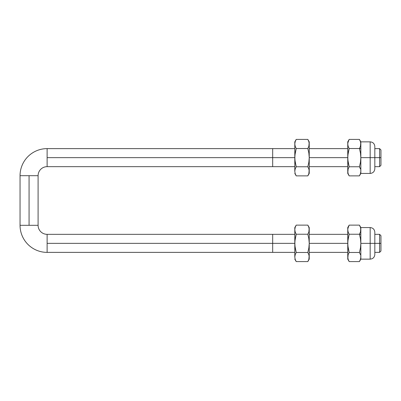 <?xml version="1.0" encoding="UTF-8"?>
<svg xmlns="http://www.w3.org/2000/svg" width="401" height="401" viewBox="0 0 401 401"><rect width="100%" height="100%" fill="white"/><g stroke="black" fill="none" stroke-linecap="round" stroke-linejoin="round"><path stroke-width="0.6" d="M47.117 157.643L272.68 157.643L272.68 148.621L272.68 157.643L47.117 157.643L47.117 148.621L47.117 166.666A9.022 9.022 0 0 0 38.095 175.688L29.072 175.688L29.072 225.312L38.095 225.312A9.022 9.022 0 0 0 47.117 234.334L47.117 243.357L272.68 243.357L272.68 234.334L272.68 243.357L47.117 243.357L47.117 234.334A9.022 9.022 0 0 1 38.095 225.312L20.05 225.312A27.067 27.067 0 0 0 47.117 252.379A27.067 27.067 0 0 1 20.05 225.312L29.072 225.312L29.072 175.688L20.05 175.688A27.067 27.067 180 0 1 47.117 148.621A27.067 27.067 0 0 0 20.05 175.688L38.095 175.688A9.022 9.022 180 0 1 47.117 166.666L47.117 157.643M47.117 252.379L47.117 243.357L47.117 252.379L272.68 252.379L272.68 243.357L272.68 252.379L294.8 252.379M47.117 148.621L272.68 148.621L272.68 166.666L272.68 157.643L272.68 166.666L294.8 166.666M379.597 243.357L380.95 243.357L380.95 235.688L380.95 251.026L380.95 243.357L379.597 243.357L379.597 234.334L379.597 243.357L374.825 243.357L379.597 243.357L379.597 252.379L379.597 243.357M272.68 243.357L294.8 243.357L272.68 243.357L272.68 252.379L272.68 243.357M309.136 255.873L308.855 259.337L309.236 257.031L309.236 259.146L309.236 243.357L347.757 243.357L309.236 243.357L309.236 229.683L308.855 231.989L307.823 234.239L308.855 238.75L309.236 243.357L308.855 247.963L307.823 252.475L308.855 254.725L309.236 257.031L309.236 227.567L307.823 225.126L308.855 227.377L309.236 229.683L308.855 227.377L307.823 225.126L296.209 225.126L295.181 227.377L294.8 229.683L295.181 231.989L296.209 234.239L295.181 238.75L294.8 243.357L295.181 247.963L296.209 252.475L307.823 252.475L308.855 247.963L309.236 243.357L308.855 238.75L307.823 234.239L296.209 234.239L307.823 234.239L308.855 231.989L309.236 227.567M379.597 157.643L380.95 157.643L380.95 149.974L380.95 165.312L380.95 157.643L379.597 157.643L379.597 148.621L379.597 157.643L374.825 157.643L379.597 157.643L379.597 166.666L379.597 157.643M294.8 148.621L272.68 148.621L272.68 157.643L294.8 157.643L272.68 157.643L272.68 166.666L47.117 166.666M309.136 170.159L308.855 173.623L309.236 171.317L309.236 173.433L309.236 157.643L347.757 157.643L309.236 157.643L309.236 143.969L308.855 146.275L307.823 148.525L308.855 153.037L309.236 157.643L308.855 162.25L307.823 166.761L308.855 169.011L309.236 171.317L309.236 141.854L307.823 139.413L308.855 141.663L309.236 143.969L308.855 141.663L307.823 139.413L296.209 139.413L295.181 141.663L294.8 143.969L295.181 146.275L296.209 148.525L295.181 153.037L294.8 157.643L295.181 162.25L296.209 166.761L307.823 166.761L308.855 162.25L309.236 157.643L308.855 153.037L307.823 148.525L296.209 148.525L307.823 148.525L308.855 146.275L309.236 141.854M308.855 259.337L307.823 261.587L308.855 259.337M309.236 229.683L308.855 227.377M309.236 257.031L308.855 254.725L307.823 252.475L296.209 252.475L294.895 245.678L294.895 241.036L296.209 234.239L295.181 231.989L294.8 229.683L295.181 227.377L296.209 225.126L307.823 225.126M294.8 257.031L294.8 227.567L294.8 257.031L295.181 254.725L296.209 252.475L295.181 254.725L294.8 257.031L295.181 259.337L296.209 261.587L307.823 261.587L296.209 261.587L295.181 259.337M294.8 229.683L294.895 230.841M359.426 261.587L360.84 259.146L370.163 259.146C372.99 258.866 374.544 257.312 374.825 254.485L374.825 243.357L360.84 243.357L360.84 229.683L360.459 231.989L359.426 234.239L360.459 238.75L360.84 243.357L360.459 238.75L359.426 234.239L349.166 234.239L348.133 231.989L349.166 234.239L348.133 238.75L347.757 243.357L348.133 247.963L349.166 252.475L347.852 245.678L347.757 229.683L347.757 257.031L348.133 254.725L349.166 252.475L359.426 252.475L360.459 247.963L360.84 243.357L360.84 259.146L360.84 257.031L360.459 259.337L359.426 261.587L349.166 261.587L359.426 261.587L360.459 259.337L360.84 257.031L360.84 243.357L360.459 247.963L359.426 252.475L360.459 254.725L359.426 252.475L349.166 252.475L348.133 254.725L347.757 259.146L347.852 241.036L349.166 234.239L359.426 234.239L360.459 231.989L360.84 227.567L360.84 243.357L370.163 243.357L370.163 227.567L370.163 259.146L370.163 243.357L374.825 243.357L374.825 232.229C374.544 229.402 372.99 227.848 370.163 227.567L360.84 227.567L359.426 225.126L360.459 227.377L359.426 225.126L349.166 225.126L359.426 225.126L360.459 227.377L360.84 229.683L360.459 227.377M347.852 258.189L348.133 259.337L347.852 258.189M347.757 259.146L349.166 261.587L348.133 259.337L349.166 261.587L348.133 259.337L347.757 257.031M349.166 234.239L348.133 231.989L347.757 229.683L347.757 227.567L347.757 229.683L348.133 227.377L349.166 225.126L347.852 228.525M360.84 257.031L360.74 255.873M360.459 254.725L359.456 252.379M374.825 243.357L374.825 254.485L374.825 243.357M348.133 227.377L347.757 229.683L348.133 231.989M360.84 229.683L360.74 228.525M308.855 173.623L307.823 175.874L308.855 173.623M309.236 143.969L308.855 141.663M309.236 171.317L308.855 169.011L307.823 166.761L296.209 166.761L294.895 159.964L294.895 155.322L296.209 148.525L295.181 146.275L294.8 143.969L295.181 141.663L296.209 139.413L307.823 139.413M294.8 171.317L294.8 141.854L294.8 171.317L295.181 169.011L296.209 166.761L295.181 169.011L294.8 171.317L295.181 173.623L296.209 175.874L307.823 175.874L296.209 175.874L295.181 173.623M294.8 143.969L294.895 145.127M359.426 175.874L360.84 173.433L370.163 173.433C372.99 173.152 374.544 171.598 374.825 168.771L374.825 157.643L360.84 157.643L360.84 143.969L360.459 146.275L359.426 148.525L360.459 153.037L360.84 157.643L360.459 153.037L359.426 148.525L349.166 148.525L348.133 146.275L349.166 148.525L348.133 153.037L347.757 157.643L348.133 162.25L349.166 166.761L347.852 159.964L347.757 143.969L347.757 171.317L348.133 169.011L349.166 166.761L359.426 166.761L360.459 162.25L360.84 157.643L360.84 173.433L360.84 171.317L360.459 173.623L359.426 175.874L349.166 175.874L359.426 175.874L360.459 173.623L360.84 171.317L360.84 157.643L360.459 162.25L359.426 166.761L360.459 169.011L359.426 166.761L349.166 166.761L348.133 169.011L347.757 173.433L347.852 155.322L349.166 148.525L359.426 148.525L360.459 146.275L360.84 141.854L360.84 157.643L370.163 157.643L370.163 141.854L370.163 173.433L370.163 157.643L374.825 157.643L374.825 146.515C374.544 143.688 372.99 142.134 370.163 141.854L360.84 141.854L359.426 139.413L360.459 141.663L359.426 139.413L349.166 139.413L359.426 139.413L360.459 141.663L360.84 143.969L360.459 141.663M347.852 172.475L348.133 173.623L347.852 172.475M347.757 173.433L349.166 175.874L348.133 173.623L349.166 175.874L348.133 173.623L347.757 171.317M349.166 148.525L348.133 146.275L347.757 143.969L347.757 141.854L347.757 143.969L348.133 141.663L349.166 139.413L347.852 142.811M360.84 171.317L360.74 170.159M360.459 169.011L359.456 166.666M374.825 157.643L374.825 168.771L374.825 157.643M348.133 141.663L347.757 143.969L348.133 146.275M360.84 143.969L360.74 142.811M47.117 234.334L294.8 234.334M38.095 175.688L38.095 225.312M20.05 225.312L20.05 175.688M374.825 234.334L379.597 234.334L380.95 235.688M309.236 234.334L347.757 234.334M359.456 234.334L360.84 234.334M309.236 252.379L347.757 252.379M374.825 252.379L379.597 252.379L380.95 251.026M374.825 148.621L379.597 148.621L380.95 149.974M309.236 148.621L347.757 148.621M359.456 148.621L360.84 148.621M309.236 166.666L347.757 166.666M374.825 166.666L379.597 166.666L380.95 165.312M309.236 259.146L307.823 261.587M296.209 225.126L294.8 227.567M296.209 261.587L294.8 259.146M349.166 225.126L347.757 227.567M309.236 173.433L307.823 175.874M296.209 139.413L294.8 141.854M296.209 175.874L294.8 173.433M349.166 139.413L347.757 141.854"/></g></svg>

